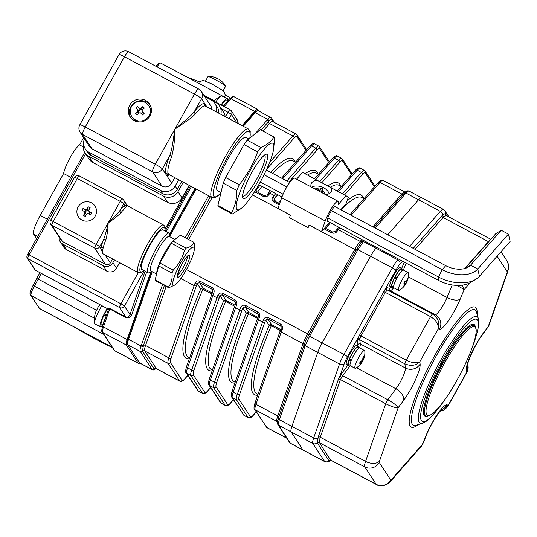 <?xml version="1.0" encoding="UTF-8"?>
<svg xmlns="http://www.w3.org/2000/svg" width="537" height="537" viewBox="0 0 537 537"><rect width="100%" height="100%" fill="white"/><g stroke="black" fill="none" stroke-linecap="round" stroke-linejoin="round"><path stroke-width="0.81" d="M144.205 270.702L124.43 306.083L129.974 314.534A1.436 0.886 -160.7 0 1 131.834 314.501C130.444 317.535 128.377 318.522 125.638 317.454L109.77 308.997L108.393 309.768L108.36 308.339A1.436 1.403 146.7 0 0 107.843 307.855L109.85 308.446L125.718 316.904C127.645 317.682 129.061 316.89 129.974 314.534L145.118 271.185M236.669 119.013L238.535 123.738M237.065 122.96L237.408 120.134M150.837 271.729L127.148 339.525A14.365 2.745 118.1 0 0 126.316 345.016L138.237 363.193A14.365 2.745 118.1 0 0 138.452 363.395A14.365 2.745 118.1 0 0 139.748 363.025M258.894 111.031L257.914 109.541A14.365 2.745 118.1 0 0 257.7 109.34A14.365 2.745 118.1 0 0 254.666 111.36L242.113 125.645M195.038 188.467L169.705 233.79M36.529 238.616L33.643 234.219A17.956 3.43 -61.9 0 1 40.221 215.371L47.384 219.19M83.282 146.91L79.59 144.943L83.665 137.647M70.77 177.344L63.614 173.525A17.956 3.43 -61.9 0 1 70.32 157.281A17.956 3.43 -61.9 0 1 79.59 144.943M63.614 173.525L40.221 215.371M254.578 113.421L253.887 113.052A14.365 2.745 -61.9 0 1 256.921 111.038L256.948 111.052M127.524 343.727L127.276 343.593A14.365 2.745 -61.9 0 1 128.108 338.102L128.846 338.498M127.276 343.593L127.524 343.975M151.441 271.326L128.108 338.102M195.34 188.628L169.826 234.286M253.887 113.052L242.596 125.9M364.126 240.737L363.905 240.985A62.104 38.396 19.3 0 0 363.442 241.536L358.011 249.591A62.104 60.634 -33.3 0 0 357.461 250.557L310.164 335.175A62.104 60.634 -33.3 0 0 309.634 336.149L305.204 345.734A62.104 47.35 -138.7 0 0 304.909 346.553L279.649 418.86A62.104 47.35 -138.7 0 0 279.368 419.692C278.428 422.606 278.153 424.431 278.528 425.183A62.104 6.33 -150.8 0 0 278.656 425.378L290.222 443.012A62.104 6.33 -150.8 0 0 290.363 443.22L289.772 442.703A1.799 1.745 -35.4 0 0 290.363 443.22L302.902 449.905A14.365 2.745 118.1 0 0 303.116 450.107A14.365 2.745 -61.9 0 1 302.902 449.905L324.677 461.511L312.843 443.475A3.591 3.504 -33.3 0 0 317.159 442.743L318.226 437.084L338.37 379.417L339.847 376.289L341.646 377.39L340.438 379.572L320.287 437.239L319.334 442.414L330.624 460.216M277.985 424.74A1.799 1.752 -33.3 0 0 278.025 424.807L277.857 424.532C277.146 423.196 277.334 421.102 278.428 418.263A1.799 1.101 18 0 0 278.428 418.263L303.976 345.096L306.419 339.283L356.112 250L361.562 241.757A1.799 1.376 -140.2 0 1 361.596 241.717L357.911 246.953M409.261 191.266C408.811 190.648 407.724 191.253 406.012 193.085A62.104 38.396 19.3 0 0 405.529 193.622A1.799 1.369 -138.7 0 0 403.71 193.77A1.799 1.369 -138.7 0 0 403.67 193.817L374.094 227.48L404.227 193.199A1.799 1.363 -137.2 0 0 404.16 193.28M277.481 422.25L276.951 421.438A14.365 2.745 -61.9 0 1 277.783 415.94A1.799 1.108 -160.7 0 1 278.716 417.403L278.435 418.242L278.716 417.403A1.799 1.108 19.3 0 0 279.649 418.86M273.427 121.946L271.836 119.556C271.306 119.073 270.333 119.617 268.916 121.194L268.433 121.738A1.799 1.369 -138.7 0 0 267.278 119.932A62.104 38.396 19.3 0 0 267.741 119.389C269.359 117.496 270.44 116.891 270.99 117.569M156.052 368.664L153.595 369.966L152.099 369.523A62.104 6.33 -150.8 0 0 151.971 369.328L140.405 351.695A62.104 6.33 -150.8 0 0 140.264 351.487C139.781 350.681 140.056 348.849 141.097 345.996A62.104 47.35 -138.7 0 0 141.399 345.17A1.799 1.108 19.3 0 0 143.48 345.318L142.433 351.097L154.273 369.147L155.985 368.657M281.227 326.832L280.321 325.657L267.876 319.025L265.647 320.052A12.573 2.403 118.1 0 0 264.889 322.019A1.799 1.108 -160.7 0 1 262.566 322.066A14.365 2.745 -61.9 0 1 263.432 319.81C264.365 317.649 265.99 316.897 268.312 317.568L280.757 324.2C282.583 325.737 283.033 327.59 282.093 329.758A14.365 2.745 118.1 0 0 281.234 332.014A1.799 1.108 -160.7 0 1 280.307 330.55L255.048 402.851C253.9 406.831 253.719 408.959 254.511 409.234L266.923 427.647A14.365 2.745 118.1 0 1 266.708 427.445A1.799 1.752 146.7 0 1 266.077 426.868M263.432 319.81A1.799 0.819 22.4 0 0 265.647 320.052L269.158 325.409A113.132 21.601 -61.9 0 0 257.726 395.185M281.2 328.342A1.799 0.819 22.4 0 0 281.093 328.49L281.093 328.49A1.799 0.819 22.4 0 0 282.093 329.758M258.143 314.091L245.073 306.869L242.838 307.896A12.573 2.403 118.1 0 0 242.086 309.869A1.799 1.108 -160.7 0 1 239.764 309.909A14.365 2.745 -61.9 0 1 240.623 307.654C241.563 305.493 243.187 304.748 245.503 305.412L257.948 312.044C259.78 313.581 260.223 315.434 259.29 317.609A14.365 2.745 118.1 0 0 258.431 319.857A1.799 1.108 -160.7 0 1 257.505 318.394L232.239 390.701C231.091 394.675 230.917 396.803 231.702 397.078L244.12 415.49A14.365 2.745 118.1 0 1 243.905 415.289A1.799 1.752 146.7 0 1 243.274 414.718M258.418 314.682L258.149 314.105M240.623 307.654A1.799 0.819 22.4 0 0 242.838 307.896L246.355 313.252A113.132 21.601 -61.9 0 0 234.924 383.029M258.398 316.186A1.799 0.819 22.4 0 0 258.29 316.333L258.29 316.333A1.799 0.819 22.4 0 0 259.29 317.609M235.589 304.029A1.799 0.819 22.4 0 0 235.488 304.177L235.488 304.177A1.799 0.819 22.4 0 0 236.488 305.452A14.365 2.745 118.1 0 0 235.622 307.708L210.363 380.008A14.365 2.745 118.1 0 0 209.531 385.499L221.096 403.133A14.365 2.745 118.1 0 0 221.311 403.334L220.472 402.562A1.799 1.752 -33.3 0 0 221.096 403.133L225.238 405.341L213.666 387.707A14.365 2.745 -61.9 0 1 214.505 382.216L239.764 309.909L235.622 307.708A1.799 1.108 19.3 0 1 234.696 306.238L225.721 301.445A1.799 0.342 118.1 0 0 225.976 300.364L235.072 305.217M234.837 306.003A1.799 1.108 19.3 0 0 234.696 306.238L235.488 304.177L235.354 301.942L234.709 301.344A1.799 0.342 -61.9 0 1 235.146 299.888C236.971 301.425 237.421 303.277 236.488 305.452M235.615 302.526L235.347 301.948M210.665 387.613L207.497 391.225C206.376 392.701 203.436 394.567 202.644 393.386A14.365 2.745 -61.9 0 1 202.429 393.185L190.863 375.551A14.365 2.745 -61.9 0 1 191.696 370.06L216.955 297.753A14.365 2.745 -61.9 0 1 217.821 295.498A1.799 0.819 22.4 0 0 220.036 295.739A12.573 2.403 118.1 0 0 219.277 297.713L194.018 370.013A12.573 2.403 118.1 0 0 193.286 374.819L204.859 392.453A12.573 2.403 118.1 0 0 207.698 390.869L210.618 387.546M235.669 302.808L234.709 301.344L222.264 294.712L220.036 295.739L223.546 301.096A1.799 1.752 146.7 0 1 225.976 300.364L222.264 294.712A1.799 0.342 118.1 0 1 222.701 293.256L235.146 299.888M217.821 295.498C218.754 293.336 220.385 292.591 222.701 293.256M212.786 291.873A1.799 0.819 22.4 0 0 212.679 292.021L212.679 292.021A1.799 0.819 22.4 0 0 213.679 293.296A14.365 2.745 118.1 0 0 212.82 295.551L187.561 367.852A14.365 2.745 118.1 0 0 186.722 373.343L198.294 390.976A14.365 2.745 118.1 0 0 198.509 391.184L197.663 390.406A1.799 1.752 -33.3 0 0 198.294 390.976L202.429 393.185A1.799 1.752 -33.3 0 0 204.859 392.453M212.531 289.785L211.907 289.188A1.799 0.342 -61.9 0 1 212.337 287.731C214.169 289.268 214.619 291.121 213.679 293.296M212.806 290.369L212.545 289.792L212.679 292.021L211.893 294.081A1.799 1.108 19.3 0 0 212.82 295.551L216.955 297.753A1.799 1.108 19.3 0 0 219.277 297.713M187.856 375.457L184.688 379.068C183.567 380.545 180.627 382.411 179.841 381.23A14.365 2.745 -61.9 0 1 179.627 381.028L168.054 363.395A14.365 2.745 -61.9 0 1 168.893 357.904L194.152 285.597A14.365 2.745 -61.9 0 1 195.012 283.348A1.799 0.819 22.4 0 0 197.227 283.583A12.573 2.403 118.1 0 0 196.475 285.556L171.216 357.857A12.573 2.403 118.1 0 0 170.484 362.663L182.056 380.297A12.573 2.403 118.1 0 0 184.896 378.713L187.816 375.39M195.012 283.348C195.951 281.18 197.576 280.435 199.892 281.099A1.799 0.342 118.1 0 0 199.462 282.556L197.227 283.583L200.744 288.94A1.799 1.752 146.7 0 1 203.174 288.215L212.269 293.061M338.881 227.279L336.571 229.903A1.799 1.369 41.3 0 1 338.384 229.755A14.365 2.745 118.1 0 0 337.095 231.353C335.867 233.065 334.088 233.588 331.772 232.917L324.019 228.789M337.095 231.353A1.799 1.121 -143 0 0 335.357 231.407L332.584 232.065A1.799 0.342 118.1 0 0 331.772 232.917M279.193 204.899L273.716 201.972C271.883 200.442 271.588 198.811 272.816 197.092A14.365 2.745 -61.9 0 1 274.112 195.495A1.799 1.369 41.3 0 1 275.199 197.656A12.573 2.403 118.1 0 0 274.071 199.052L273.951 200.583M273.957 200.59L274.501 201.113M275.904 201.852L274.071 199.052A1.799 1.121 -143 0 0 272.816 197.092M270.46 190.81L268.158 193.434A1.799 1.369 41.3 0 1 269.97 193.286A14.365 2.745 118.1 0 0 268.681 194.884C267.446 196.602 265.674 197.119 263.352 196.455L254.538 191.756M268.681 194.884A1.799 1.121 -143 0 0 266.943 194.938L264.17 195.596A1.799 0.342 118.1 0 0 263.352 196.455M356.675 249.007L370.543 256.277L322.166 342.828A14.365 2.745 -61.9 0 0 317.736 352.413L339.518 364.019A14.365 2.745 -61.9 0 1 343.948 354.44L392.325 267.882L370.543 256.277A14.365 2.745 -61.9 0 1 375.974 248.215L376.672 247.423L375.974 248.215A14.365 2.745 118.1 0 0 370.543 256.277L322.166 342.828A14.365 2.745 118.1 0 0 317.736 352.413L291.9 426.371A14.365 2.745 118.1 0 0 291.067 431.862L302.902 449.905L291.067 431.862A14.365 2.745 -61.9 0 1 291.9 426.371L313.682 437.977L339.518 364.019A3.591 2.222 19.3 0 0 344.163 363.932L339.847 376.289A5.39 1.027 -61.9 0 1 341.445 373.759L347.788 365.234M421.793 197.952A14.365 2.745 118.1 0 0 421.579 197.744A14.365 2.745 118.1 0 0 418.545 199.764L387.781 234.776L418.545 199.764A14.365 2.745 -61.9 0 1 421.579 197.744L409.066 191.078C407.496 190.413 405.885 191.118 404.227 193.192A1.799 1.363 -137.2 0 1 406.012 193.085L440.327 211.37A3.591 2.739 41.3 0 1 442.642 214.975L445.28 213.498L446.898 215.887M142.433 351.097A1.799 1.745 -35.4 0 1 140.264 351.487L127.725 344.801A14.365 2.745 -61.9 0 1 128.565 339.31L141.097 345.996A1.799 1.114 20.5 0 0 143.184 346.157M152.293 369.718L139.774 363.046A14.365 2.745 -61.9 0 1 139.56 362.844L152.099 369.523A1.799 1.759 -30.9 0 0 154.273 369.147M268.916 121.194A1.799 1.376 -140.2 0 0 267.741 119.389L255.209 112.703A14.365 2.745 -61.9 0 1 258.243 110.689L271.588 118.093A1.799 1.745 -35.4 0 1 271.836 119.556M196.126 189.044L169.873 236.012M255.209 112.703L243.288 126.269M127.725 344.801L139.56 362.844M152.186 271.695L128.565 339.31M357.749 346.123A12.573 2.403 118.1 0 0 357.85 344.626L357.293 340.418A5.39 1.027 -61.9 0 1 357.729 338.411L385.613 288.523A1.799 1.329 -139.6 0 0 386.734 290.651L385.264 292.511L360.938 336.034L360.038 338.417A3.591 0.685 118.1 0 0 359.743 339.753L360.3 343.969A14.365 2.745 -61.9 0 1 359.595 347.963M308.272 335.618L343.948 354.44A3.591 0.369 29.2 0 1 347.486 356.743L357.729 338.411A1.799 1.061 -160.1 0 1 360.038 338.417M490.845 239.307L446.153 215.491L443.099 217.498L415.114 249.349M413.262 248.356L442.642 214.975A1.799 1.463 46.8 0 0 443.723 216.854M330.651 460.276L328.758 460.524L317.159 442.743A1.799 1.732 169.8 0 1 319.334 442.414M488.274 326.952L488.798 325.966M468.17 367.086C468.063 369.98 467.781 371.47 467.311 371.57L466.666 372.316L468.143 366.885M462.276 285.154L464.183 289.584L457.034 285.402M447.791 406.496L444.3 410.046L440.092 411.214L448.294 405.187L447.798 406.489L467.311 371.57M393.742 287.684A14.365 2.745 -61.9 0 1 390.104 290.638L387.519 290.067L432.627 314.111C438.011 317.669 439.863 322.603 438.185 328.892C438.595 324.14 436.051 320.059 430.546 316.642A3.591 0.685 -61.9 0 1 432.627 314.111L435.218 314.682A10.774 10.559 102.5 0 1 439.581 329.208L438.185 328.892L419.813 361.77C415.779 365.704 410.792 366.382 404.858 363.797A3.591 0.685 -61.9 0 1 406.22 360.173C412.074 362.958 416.605 363.495 419.813 361.77L420.109 364.052A25.138 4.799 -61.9 0 1 403.576 400.441L398.159 407.717C395.655 407.979 391.507 406.643 385.714 403.71A3.591 0.685 -61.9 0 1 387.828 399.743C393.487 402.904 396.937 405.563 398.159 407.717L379.505 461.115A10.774 6.659 -160.7 0 1 365.569 461.377L385.714 403.71L340.438 379.572A1.799 1.108 -160.7 0 0 338.37 379.417M379.505 461.115A3.591 0.685 118.1 0 0 379.297 462.491L390.741 479.937A3.591 0.685 118.1 0 0 391.554 479.481L422.29 444.502L421.773 445.817L426.25 435.01A10.774 4.712 22.6 0 0 426.861 434.178L422.478 444.69M421.74 445.858L390.318 481.615A10.774 8.216 41.3 0 0 391.554 479.481M427.519 416.209A52.076 9.941 -61.9 0 1 424.968 416.316A52.076 9.941 -61.9 0 1 440.689 365.684A52.076 9.941 -61.9 0 1 473.956 324.402A52.076 9.941 -61.9 0 1 475.292 326.577M304.284 344.237A1.799 1.114 20.5 0 0 305.204 345.734L317.736 352.413L291.9 426.371L279.368 419.692A1.799 1.101 18 0 1 278.428 418.263L278.602 417.726M321.515 231.642L309.07 225.003L308.144 227.675L289.477 217.72L290.403 215.055L277.958 208.423L281.683 197.764A14.365 2.745 118.1 0 1 288.544 184.164A14.365 2.745 118.1 0 1 294.578 178.103L338.135 201.321A14.365 2.745 118.1 0 0 332.101 207.376A14.365 2.745 118.1 0 0 325.241 220.982L321.515 231.642L329.664 222.365M340.773 209.725L346.063 203.704L348.392 197.045L302.559 172.404L296.605 179.183M346.117 195.622L338.25 204.57A14.365 2.745 118.1 0 0 338.135 201.321M335.571 206.953A8.438 1.611 118.1 0 0 335.35 206.55A8.438 1.611 118.1 0 0 333.564 207.732A8.438 1.611 118.1 0 0 328.711 215.773A8.438 1.611 118.1 0 0 327.409 221.445A8.438 1.611 118.1 0 0 327.865 221.405M317.38 180.304A10.774 6.659 19.3 0 0 311.937 182.526A10.774 6.659 19.3 0 0 311.098 183.949A10.774 6.659 19.3 0 0 311.111 186.916M325.65 194.662A10.774 6.659 19.3 0 0 331.443 191.058A10.774 6.659 19.3 0 0 331.295 187.722M465.297 268.379L495.779 233.689L501.236 230.272L508.418 234.105L510.15 241.348L479.467 276.266A31.643 19.56 -160.7 0 1 475.742 279.341A31.643 19.56 -160.7 0 1 438.548 277.038L442.179 269.688L445.723 265.661A19.198 11.868 -160.7 0 0 468.291 267.057A19.198 11.868 -160.7 0 0 470.553 265.191L477.735 269.024A27.494 16.996 -160.7 0 1 442.179 269.688L331.443 210.665M508.418 234.105L477.735 269.024L479.467 276.266M501.236 230.272L470.553 265.191L465.639 268.272M475.742 279.341L470.774 282.355A27.494 16.996 -160.7 0 1 438.454 280.354L438.548 277.038L327.805 218.009M260.27 182.016L283.106 194.186M258.827 184.607L281.979 196.951M327.181 221.043L438.454 280.354M266.318 170.041L289.685 182.493M334.887 206.584L445.723 265.661M264.063 174.753L286.845 186.903M259.546 183.332A37.711 7.203 118.1 0 0 273.454 150.185A37.711 7.203 118.1 0 0 258.948 156.186A37.711 7.203 118.1 0 0 237.985 197.804A37.711 7.203 118.1 0 0 243.469 206.443A37.711 7.203 118.1 0 0 259.546 183.332M169.457 174.827A40.584 7.746 -61.9 0 1 166.53 175.304L165.624 173.921A40.584 7.746 -61.9 0 1 169.578 155.918C170.8 152.951 171.874 148.621 172.786 142.936L174.861 129.189C174.861 139.063 173.854 148.004 171.847 156.019A38.792 7.404 118.1 0 0 168.068 173.229L168.933 174.552A38.792 7.404 118.1 0 0 169.001 174.585L168.954 174.559M198.703 89.061A7.182 1.369 118.1 0 0 194.468 94.103A7.182 0.732 29.2 0 1 201.543 98.721L194.293 111.696A1.799 1.242 -141.2 0 0 195.468 113.757C190.736 119.086 182.996 123.369 174.861 129.189L185.406 120.362C189.642 116.818 192.608 113.931 194.293 111.696A40.584 7.746 -61.9 0 1 204.845 103.748L201.543 98.721A7.182 7.015 146.7 0 0 201.328 91.465A7.182 7.182 0 0 0 198.703 89.061L128.699 51.753A7.182 7.182 0 0 0 119.053 54.586L79.832 124.759A7.182 0.732 29.2 0 1 85.249 126.967L155.253 164.275A7.182 1.369 118.1 0 0 152.615 171.813A7.182 7.015 -33.3 0 0 162.328 168.893L169.578 155.918A1.799 0.96 -159 0 1 171.847 156.019M128.699 51.753A7.182 1.369 118.1 0 0 124.47 56.794L194.468 94.103L155.253 164.275A7.182 0.732 29.2 0 1 162.328 168.893L165.624 173.921A1.799 1.725 164.5 0 1 168.068 173.229M119.053 54.586A7.182 0.732 29.2 0 1 124.47 56.794L85.249 126.967A7.182 1.369 118.1 0 0 82.617 134.505L91.995 148.803L161.999 186.117A7.182 7.015 146.7 0 0 171.706 183.191L166.53 175.304A1.799 1.765 121 0 1 168.933 174.552M205.577 106.44L205.476 106.118A1.799 1.765 -59 0 0 205.483 106.125L205.476 106.118A1.799 1.765 -59 0 1 204.845 103.748L205.752 105.131A1.799 1.725 -15.5 0 0 205.523 106.145A38.792 7.404 118.1 0 0 205.49 106.125A38.792 7.404 118.1 0 0 195.468 113.757M83.644 144.386A10.774 10.518 -33.3 0 0 88.746 156.267L163.416 196.065A10.774 10.518 -33.3 0 0 177.975 191.682L183.278 182.197M88.746 156.267L92.841 162.51A10.774 10.518 146.7 0 1 89.061 159.059L84.967 152.823M220.828 114.3A10.774 10.518 -33.3 0 0 215.706 102.5L212.243 100.654M219.485 105.943L223.58 112.186A10.774 10.518 146.7 0 1 225.198 116.63M177.975 191.682L182.07 197.925A10.774 10.518 146.7 0 1 167.51 202.308L163.416 196.065M84.477 138.882A10.774 10.518 -33.3 0 0 89.041 152.286L160.597 190.427A10.774 10.518 -33.3 0 0 175.163 186.044L178.68 179.747M89.041 152.286L91.176 155.535A10.774 10.518 146.7 0 1 87.39 152.092L85.262 148.843M175.163 186.044L177.291 189.292A10.774 10.518 146.7 0 1 162.731 193.676L160.597 190.427M216.25 111.864A10.774 10.518 -33.3 0 0 211.148 99.983L204.644 96.512M214.928 103.426L217.062 106.675A10.774 10.518 146.7 0 1 218.713 113.173M150.118 104.97A11.673 11.398 -33.3 0 0 130.666 117.724M273.951 136.935L260.317 129.672L247.228 140.184A43.819 8.364 118.1 0 0 244.02 144.607L225.627 177.519A43.819 8.364 118.1 0 0 223.211 183.151L217.915 205.55A43.819 8.364 118.1 0 0 218.707 206.758L232.333 214.021A43.819 8.364 -61.9 0 1 231.541 212.813C235.105 206.309 236.871 198.838 236.844 190.42A43.819 8.364 -61.9 0 1 239.254 184.788C247.181 174.773 253.31 163.798 257.653 151.877A43.819 8.364 -61.9 0 1 260.854 147.453C267.017 144.903 271.38 141.399 273.951 136.935A43.819 8.364 -61.9 0 1 274.743 138.143L273.454 150.185M201.328 91.465L210.712 105.762A7.182 7.015 146.7 0 1 211.84 109.508M91.995 148.803A7.182 7.015 146.7 0 1 89.478 146.507L80.094 132.209A7.182 7.015 -33.3 0 0 82.617 134.505L152.615 171.813L161.999 186.117M145.527 100.399A11.673 11.398 -33.3 0 0 130.102 116.938A11.673 11.398 -33.3 0 0 146.111 120.06A11.673 11.398 -33.3 0 0 145.527 100.399M177.291 189.292L181.721 181.372M91.176 155.535L162.731 193.676M182.07 197.925L189.118 185.312M92.841 162.51L167.51 202.308M171.706 183.191L174.793 177.673M248.759 138.955L245.926 137.445A30.173 5.759 118.1 0 0 226.654 161.362A30.173 5.759 118.1 0 0 217.545 190.695L220.996 192.528M247.228 140.184L260.854 147.453M244.02 144.607L257.653 151.877M225.627 177.519L239.254 184.788M223.211 183.151L236.844 190.42M217.915 205.55L231.541 212.813M243.469 206.443L242.093 207.832L232.333 214.021M194.307 245.778L194.172 242.972A26.038 4.974 118.1 0 0 193.823 242.274L180.513 235.179L172.8 240.992A26.038 4.974 118.1 0 0 171.196 243.16L159.925 263.056A26.038 4.974 118.1 0 0 158.677 265.922L155.119 280.005A26.038 4.974 118.1 0 0 155.468 280.703L168.779 287.798L175.223 284.791A21.547 4.115 118.1 0 0 186.104 270.131A21.547 4.115 118.1 0 0 194.313 248.98A21.547 4.115 118.1 0 0 188.239 251.303A21.547 4.115 118.1 0 0 176.874 270.467A21.547 4.115 118.1 0 0 175.223 284.791M155.119 280.005L168.43 287.1A26.038 4.974 118.1 0 0 168.779 287.798M158.677 265.922L171.988 273.018C172.578 278.629 171.397 283.321 168.43 287.1M159.925 263.056L173.236 270.151A26.038 4.974 118.1 0 0 171.988 273.018M171.196 243.16L184.506 250.255C182.533 257.82 178.774 264.452 173.236 270.151M172.8 240.992L186.111 248.087A26.038 4.974 118.1 0 0 184.506 250.255M193.823 242.274C193.045 245.147 190.467 247.08 186.111 248.087M103.064 253.86L100.721 248.309A28.736 5.484 -61.9 0 1 103.574 239.737C105.319 235.099 106.85 229.487 108.172 222.889C108.018 229.084 107.232 234.763 105.816 239.925A26.937 5.142 118.1 0 0 103.138 247.953L102.017 253.303M79.429 176.015A3.591 0.685 118.1 0 0 79.375 175.961A3.591 3.591 0 0 0 74.556 177.378L50.498 220.418A3.591 0.369 29.2 0 1 53.21 221.519L96.143 244.409A3.591 0.685 118.1 0 0 94.827 248.175A3.591 3.504 -33.3 0 0 99.681 246.711L103.574 239.737A1.799 0.873 -158.2 0 1 105.816 239.925M127.383 205.772L123.624 200.046A3.591 3.591 0 0 0 122.308 198.844L79.375 175.961A3.591 0.685 118.1 0 0 77.261 178.479L120.194 201.368A3.591 0.369 29.2 0 1 123.732 203.671A3.591 3.504 146.7 0 0 122.362 198.898A3.591 0.685 118.1 0 0 122.308 198.844A3.591 0.685 118.1 0 0 120.194 201.368L108.172 222.889C113.126 218.25 117.019 214.169 119.838 210.652A1.799 1.168 -142.3 0 0 121.053 212.652C117.757 215.961 113.461 219.378 108.172 222.889L96.143 244.409A3.591 0.369 29.2 0 1 99.681 246.711L100.721 248.309A1.799 1.416 -166.5 0 1 103.138 247.953M102.01 253.296L138.21 272.595A26.937 5.142 -61.9 0 1 147.682 243.946A26.937 5.142 -61.9 0 1 163.55 225.05L127.35 205.758L125.692 207.604A1.799 1.604 -129.2 0 1 124.779 205.268L123.732 203.671L119.838 210.652A28.736 5.484 -61.9 0 1 124.779 205.268L127.088 205.577M59.157 237.139A7.182 7.015 -33.3 0 0 62.748 244.073L103.198 265.634A7.182 7.015 -33.3 0 0 112.904 262.714L114.455 259.935M62.748 244.073L66.373 249.598A7.182 7.015 146.7 0 1 63.856 247.302L60.231 241.778M112.904 262.714L116.529 268.238A7.182 7.015 146.7 0 1 106.823 271.158L103.198 265.634M62.554 241.543A3.591 3.504 146.7 0 1 61.292 240.388L50.632 224.144A3.591 3.504 -33.3 0 0 51.888 225.292L62.554 241.543L105.487 264.426L94.827 248.175L51.888 225.292A3.591 0.685 118.1 0 1 53.21 221.519L77.261 178.479A3.591 0.369 29.2 0 0 74.556 177.378M91.498 202.865A9.874 9.646 -33.3 0 0 78.442 216.861A9.874 9.646 -33.3 0 0 91.988 219.505A9.874 9.646 -33.3 0 0 91.498 202.865M116.529 268.238L119.63 262.687M66.373 249.598L106.823 271.158M105.071 254.927L110.34 262.962L112.589 258.935M110.34 262.962A3.591 3.504 146.7 0 1 105.487 264.426M169.873 236.763L169.873 234.991A22.447 4.283 118.1 0 0 169.215 233.159L162.993 229.843A22.447 4.283 118.1 0 0 148.655 247.631A22.447 4.283 118.1 0 0 141.875 269.46L148.098 272.776A22.447 4.283 118.1 0 0 149.991 272.299L151.461 271.313M169.215 233.159A22.447 4.283 118.1 0 0 154.878 250.954A22.447 4.283 118.1 0 0 148.098 272.776M174.874 239.428L169.303 236.461A19.574 3.739 118.1 0 0 156.797 251.974A19.574 3.739 118.1 0 0 150.884 271.004L156.616 274.058M171.236 243.113A19.574 3.739 118.1 0 0 156.77 272.85L156.777 273.447M99.963 304.694A23.346 23.346 0 0 0 97.694 307.862A23.292 2.363 26.9 0 0 97.707 308.211A22.843 21.493 133.4 0 0 96.284 311.01A23.292 2.363 -153.1 0 1 96.257 310.695A23.292 2.363 -153.1 0 1 96.412 310.547L96.472 310.581M105.614 314.192A7.182 1.369 118.1 0 0 104.923 315.628M107.239 308.567A14.365 2.745 118.1 0 0 100.406 326.865A14.365 2.745 118.1 0 0 102.614 325.724M101.876 305.714A14.365 2.745 118.1 0 0 94.653 323.281A14.365 2.745 118.1 0 0 95.042 324.006L100.406 326.865M106.319 315.561L103.802 315.675A12.21 2.329 118.1 0 0 101.419 324.959L102.634 325.61M107.635 308.782A12.21 2.329 118.1 0 0 104.52 314.205L106.823 314.138M104.52 314.205L106.829 314.105M105.809 317.025A14.365 2.745 118.1 0 0 102.493 326.55M227.507 101.225A14.365 2.745 118.1 0 0 227.218 98.781A14.365 2.745 118.1 0 0 221.103 104.957M227.218 98.781L221.855 95.922A14.365 2.745 118.1 0 0 221.043 96.002A14.365 2.745 118.1 0 0 215.746 102.104M227.419 101.325L226.205 100.681A12.21 2.329 118.1 0 0 221.513 105.178M227.379 101.365A14.365 2.745 118.1 0 0 225.916 103.037M360.562 363.985L360.663 364.126A17.432 9.149 -123.4 0 1 360.629 364.167A17.432 9.149 -123.4 0 1 359.837 364.918A17.922 15.184 -133.9 0 0 361.233 362.918L361.166 362.448A17.922 8.887 -158.3 0 1 359.595 363.22A17.432 11.123 -96.6 0 0 360.287 361.475A17.922 8.887 21.7 0 0 361.857 360.71L362.616 359.441A17.922 15.184 -133.9 0 0 363.025 356.91A17.432 5.826 -9.5 0 0 363.851 356.118A17.922 15.184 46.1 0 1 363.442 358.649L363.509 359.119A17.922 8.887 21.7 0 0 364.032 358.031A17.922 8.887 21.7 0 0 364.093 357.823M361.233 362.918L360.139 361.898M362.629 359.381L363.401 359.562A17.922 8.887 -158.3 0 1 363.113 360.34A17.922 8.887 -158.3 0 1 362.817 360.857L362.059 362.126A17.922 15.184 46.1 0 1 360.757 364.019A17.922 15.184 46.1 0 1 360.663 364.126M362.851 358.333L363.509 359.119M363.878 358.441A17.432 14.452 -10.4 0 1 363.401 359.562M360.629 364.167A17.956 17.956 0 0 1 355.769 368.194A10.055 1.92 -61.9 0 1 355.078 368.308L350.285 365.751A10.055 1.92 -61.9 0 1 353.319 355.977A10.055 1.92 -61.9 0 1 359.743 348.003L364.542 350.56A10.055 1.92 -61.9 0 1 364.831 351.198A17.956 17.956 0 0 1 364.032 358.031M355.078 368.308A10.055 1.92 -61.9 0 1 358.119 358.535A10.055 1.92 -61.9 0 1 364.542 350.56M359.125 348.083L357.709 347.325A9.7 1.853 -61.9 0 0 353.997 350.869A9.7 1.853 -61.9 0 0 349.433 359.454A38.563 12.881 -9.5 0 0 351.648 359.421M351.211 360.448A38.563 12.881 170.5 0 1 349.063 360.428L350.084 359.448M350.003 365.194L348.587 364.442A9.7 1.853 -61.9 0 1 349.063 360.428M349.379 364.865A10.774 2.054 -61.9 0 1 348.077 365.388L346.519 364.563A10.774 2.054 -61.9 0 1 349.775 354.084A10.774 2.054 -61.9 0 1 356.655 345.546L358.213 346.372A10.774 2.054 -61.9 0 1 358.501 347.748M348.077 365.388A10.774 2.054 -61.9 0 1 351.332 354.917A10.774 2.054 -61.9 0 1 358.213 346.372M403.166 286.664L403.361 286.98A17.432 2.638 -122.9 0 1 402.931 286.912A17.922 17.56 -81 0 0 404.717 284.684L404.992 283.697A17.922 1.155 -152.7 0 1 403.938 283.348A17.432 13.123 -66.9 0 0 404.925 281.435A17.922 1.155 27.3 0 0 405.979 281.791L406.69 280.864A17.922 17.56 -81 0 0 407.482 278.112A17.432 0.691 -2.1 0 1 407.912 278.179A17.922 17.56 99 0 1 407.12 280.932L406.838 281.925A17.922 1.155 27.3 0 0 406.918 281.865A17.956 17.956 0 0 0 408.409 273.226A10.055 1.92 -61.9 0 0 408.12 272.588L403.321 270.03A10.055 1.92 -61.9 0 0 396.897 278.005A10.055 1.92 -61.9 0 0 393.856 287.778A10.055 1.92 -61.9 0 0 393.983 287.819M404.227 282.831L405.918 283.657A17.922 1.155 -152.7 0 1 405.925 283.784A17.922 1.155 -152.7 0 1 405.851 283.831L405.14 284.758A17.922 17.56 99 0 1 403.361 286.98M406.824 281.918A17.432 16.452 -52 0 1 405.918 283.657M407.462 278.2L407.912 278.179M405.925 283.784A17.956 17.956 0 0 1 399.347 290.222A10.055 1.92 -61.9 0 1 398.776 290.376A10.055 1.92 -61.9 0 1 398.655 290.336A10.055 1.92 -61.9 0 1 401.696 280.562A10.055 1.92 -61.9 0 1 408.12 272.588M397.165 277.501A38.563 1.53 -2.1 0 0 394.796 277.602L397.085 277.649M396.581 278.602A38.563 1.53 177.9 0 0 394.239 278.71A9.7 1.853 -61.9 0 0 392.164 286.469L393.581 287.221M394.796 277.602A9.7 1.853 -61.9 0 1 401.287 269.352L402.703 270.111M392.95 286.892A10.774 2.054 -61.9 0 1 391.782 287.463A10.774 2.054 -61.9 0 1 391.654 287.423L390.097 286.59A10.774 2.054 -61.9 0 1 393.353 276.112A10.774 2.054 -61.9 0 1 400.233 267.574L401.79 268.399A10.774 2.054 -61.9 0 1 402.072 269.775M391.654 287.423A10.774 2.054 -61.9 0 1 394.91 276.944A10.774 2.054 -61.9 0 1 401.79 268.399M395.111 278.669A5.746 1.094 -61.9 0 1 395.588 277.716M319.582 191.427L321.24 188.071A17.432 16.902 78.3 0 1 323.106 189.064A17.922 3.423 118.1 0 0 322.059 190.004L321.985 190.132M322.059 190.004L322.529 191.024A17.922 13.667 41.3 0 1 324.818 192.749A17.432 2.504 141.2 0 1 323.932 193.75M316.555 189.588L316.212 188.165A17.922 13.667 41.3 0 1 318.797 189.037L320.186 189.011A17.922 3.423 -61.9 0 1 321.24 188.071M323.683 193.615A17.922 13.667 -138.7 0 0 321.609 192.071M323.569 193.528L324.818 192.749M315.333 189.165A17.432 8.27 -88.1 0 1 316.212 188.165M317.877 190.085A17.922 13.667 -138.7 0 0 315.548 189.279M311.708 187.232A10.055 6.216 -160.7 0 1 323.744 187.829A10.055 6.216 -160.7 0 1 329.04 193.696M141.412 109.38A4.229 2.202 54 0 1 141.258 109.608A1.081 1.054 146.7 0 1 140.137 109.588A4.229 2.846 134.8 0 1 139.895 109.353L137.425 106.487A17.922 0.685 46.8 0 1 139.251 108.367L140.761 108.393L141.412 109.38L142.876 106.574A17.432 9.089 54 0 1 144.332 108.098A17.922 3.819 136.3 0 0 142.218 109.917L142.164 111.414L142.808 112.401A4.229 1.282 137.5 0 1 142.728 112.314A4.229 1.282 137.5 0 1 142.708 112.28L141.285 113.622M142.728 112.314L142.164 111.414A17.922 0.685 46.8 0 1 144.124 113.502A17.432 5.296 137.5 0 1 142.553 114.978A17.922 0.685 -133.2 0 0 140.593 112.891L139.083 112.864A17.922 3.819 136.3 0 0 137.103 114.891A17.432 7.934 -140.1 0 1 135.646 113.367A17.922 3.819 -43.7 0 1 137.626 111.34L137.68 109.843A17.922 0.685 -133.2 0 0 135.854 107.964A17.432 11.727 -45.2 0 1 137.425 106.487M137.68 109.843L138.486 111.031A4.229 2.846 -45.2 0 1 138.526 111.105A1.081 1.054 146.7 0 1 138.486 112.213A4.229 1.926 39.9 0 1 138.271 112.327L135.646 113.367M139.096 112.851L138.486 112.213M141.258 109.608L141.949 110.327M138.526 111.105L140.137 109.588M142.808 112.401L144.124 113.502M140.761 108.393A17.922 3.819 -43.7 0 1 142.876 106.574M148.675 105.641A10.055 9.82 146.7 0 1 145.655 119.368A10.055 9.82 146.7 0 1 131.86 116.67A10.055 9.82 146.7 0 1 147.594 104.279A10.055 9.82 146.7 0 1 148.675 105.641L149.333 106.641A10.055 9.82 146.7 0 1 150.4 115.086M139.835 122.013A10.055 9.82 146.7 0 1 132.518 117.677L131.86 116.67M89.645 212.518A1.081 1.054 146.7 0 1 89.471 212.316L89.155 211.598A17.922 1.826 29.2 0 1 91.652 212.994A17.432 5.625 121.2 0 1 90.605 214.867A17.922 1.826 -150.8 0 0 88.108 213.471L86.652 213.907A17.922 3.423 118.1 0 0 85.356 216.451A17.432 6.968 -156.8 0 1 83.49 215.451A17.922 3.423 -61.9 0 1 84.786 212.914L84.376 211.477A17.922 1.826 -150.8 0 0 82.007 210.282A17.432 11.391 -65.9 0 1 83.054 208.416A17.922 1.826 29.2 0 1 85.417 209.605L86.873 209.168A17.922 3.423 -61.9 0 1 88.31 206.832A17.432 10.049 35.9 0 1 90.176 207.826A17.922 3.423 118.1 0 0 88.739 210.162L89.8 212.578A4.229 1.363 121.2 0 1 89.645 212.518L88.88 213.894M86.873 209.168L87.524 210.155A4.229 2.437 35.9 0 1 87.424 210.437A1.081 1.054 146.7 0 1 86.35 210.759A4.229 2.766 114.1 0 1 86.068 210.591L83.054 208.416M84.376 211.477L85.45 212.887A1.081 1.054 146.7 0 1 85.578 213.739A4.229 1.692 23.2 0 1 85.43 213.894L83.49 215.451M86.484 214.223L85.578 213.739M87.424 210.437L88.719 211.122M85.296 212.652L86.35 210.759M89.8 212.578L91.652 212.994M87.524 210.155L88.31 206.832M223.05 90.887L225.493 86.504A10.055 1.027 -150.8 0 0 225.473 86.316A17.956 17.956 0 0 0 222.07 81.698A17.432 3.772 148.7 0 0 222.029 81.658A17.922 17.499 -33.3 0 0 221.19 80.892A17.956 17.956 0 0 0 219.029 79.301L218.807 79.174A17.922 3.423 118.1 0 0 218.197 79.161A17.432 15.627 -128.8 0 0 216.33 78.167A17.922 3.423 -61.9 0 1 216.941 78.18L216.82 78.402M221.19 80.892A17.922 17.499 -33.3 0 0 219.875 79.865M225.473 86.316A10.055 1.027 -150.8 0 0 217.217 80.704A10.055 1.027 -150.8 0 0 208.114 76.616A10.055 1.027 -150.8 0 0 207.94 76.697L205.49 81.074M225.419 116.751L227.936 112.246L221.298 108.709M85.631 153.723L29.112 254.853L120.892 303.774L138.298 272.635M165.235 228.769L189.433 185.48M191.434 186.547L166.262 231.581M165.262 231.051L190.434 186.01M146.675 272.017L131.834 314.501M84.705 152.407L27.756 254.303L29.112 254.853A3.591 0.685 118.1 0 0 27.796 258.626L119.576 307.547A3.591 0.685 -61.9 0 1 120.892 303.774A3.591 0.369 -150.8 0 1 124.43 306.083A3.591 3.504 146.7 0 1 119.576 307.547L125.718 316.904L125.638 317.454M109.85 308.446L103.507 326.926A1.436 0.886 -160.7 0 1 102.762 325.751A1.436 0.886 -160.7 0 1 102.876 325.563M108.534 308.909L107.843 307.855M127.148 339.525L103.507 326.926A14.365 2.745 118.1 0 0 102.668 332.416L114.589 350.587A14.365 2.745 118.1 0 0 114.804 350.789L114.086 350.131A1.436 1.403 146.7 0 0 114.589 350.587L138.237 363.193M126.316 345.016L102.668 332.416A1.436 1.403 146.7 0 1 102.164 331.953L114.086 350.131M229.406 99.157A1.436 1.094 41.3 0 1 229.574 98.875A1.436 1.094 41.3 0 1 231.024 98.754L224.151 106.581M223.231 106.091L229.574 98.875L232.494 96.606L234.058 96.741A14.365 2.745 118.1 0 0 231.024 98.754L254.666 111.36M236.938 122.886L231.474 114.556L229.138 118.731M237.435 120.181L231.366 110.924A3.591 3.504 -33.3 0 1 231.474 114.556A3.591 0.369 -150.8 0 0 227.936 112.246A3.591 0.685 -61.9 0 1 230.051 109.729A3.591 0.685 -61.9 0 1 230.105 109.776A3.591 3.504 -33.3 0 1 231.366 110.924A3.591 3.591 0 0 0 230.051 109.729L204.308 96.009M27.165 258.049L34.777 269.655A1.799 1.752 146.7 0 0 35.408 270.232L27.796 258.626A1.799 1.752 146.7 0 1 27.165 258.049C26.628 257.102 26.823 255.854 27.756 254.303L27.77 254.35M108.521 309.198L35.408 270.232A8.981 1.712 118.1 0 0 35.543 270.353L108.514 309.245M41.154 273.346A14.365 2.745 -61.9 0 1 38.241 279.139L36.899 278.636M96.62 310.258L38.241 279.139L34.321 286.161L32.979 285.657M94.452 318.206L34.321 286.161A8.981 1.712 118.1 0 0 31.032 295.578A1.799 1.752 146.7 0 1 30.401 295.008L39.678 308.634A14.365 2.745 118.1 0 1 39.463 308.433A1.799 1.752 146.7 0 1 38.832 307.855M103.722 334.323L31.032 295.578L39.463 308.433L112.152 347.177M155.764 66.179L158.744 63.091L160.758 63.098A8.981 1.712 118.1 0 0 157.012 66.843M214.344 100.781L203.731 95.123M76.469 328.248A41.302 4.209 -150.8 0 0 112.334 347.459M37.758 236.414L33.643 234.219M398.447 259.029L397.749 259.821A3.591 2.739 41.3 0 1 399.931 264.144A10.774 2.054 118.1 0 0 395.863 270.192A3.591 0.369 29.2 0 0 392.325 267.882A14.365 2.745 -61.9 0 1 397.749 259.821L363.442 241.536A1.799 1.376 -140.2 0 0 361.596 241.71L362.086 241.14M363.905 240.985A1.799 1.369 -138.7 0 0 362.092 241.133A1.799 1.369 -138.7 0 0 362.052 241.18M304.909 346.553A1.799 1.108 19.3 0 1 303.976 345.096A1.799 1.108 -160.7 0 0 303.043 343.64L281.234 332.014L255.974 404.321L277.783 415.94L303.043 343.64A14.365 2.745 -61.9 0 1 307.473 334.054L354.769 249.437L357.461 250.557M405.529 193.622L375.235 228.091M186.433 269.54L310.164 335.175M277.857 424.539A1.799 1.759 -30.9 0 0 278.528 425.183L312.843 443.475A14.365 2.745 -61.9 0 1 313.682 437.977A3.591 2.222 19.3 0 0 317.837 438.279A1.799 1.235 -164.7 0 1 319.965 438.293M289.765 442.689L289.591 442.428A1.799 1.752 -33.3 0 0 289.591 442.441L278.025 424.807A1.799 1.752 -33.3 0 0 278.656 425.378M289.591 442.441A1.799 1.752 -33.3 0 0 290.222 443.012M210.403 196.656L186.95 238.609M185.218 237.69L208.665 195.73M254.887 134.035L267.278 119.932M274.494 122.517L271.762 118.348A1.799 1.752 -33.3 0 1 271.984 119.751A1.799 1.752 146.7 0 0 272.212 121.147L272.621 121.516A14.365 2.745 118.1 0 0 269.594 123.537A1.799 1.369 41.3 0 1 268.433 121.738L261.096 130.088M164.389 285.456L143.48 345.318A1.799 1.108 -160.7 0 1 145.561 345.466A14.365 2.745 118.1 0 0 144.721 350.956L156.294 368.59A14.365 2.745 118.1 0 0 156.509 368.798L156.086 368.503M141.399 345.17L162.59 284.503M140.405 351.695A1.799 1.752 -33.3 0 0 142.567 351.326A1.799 1.752 146.7 0 1 144.721 350.956L168.054 363.395A1.799 1.752 -33.3 0 0 170.484 362.663M151.971 369.328A1.799 1.752 -33.3 0 0 154.132 368.959A1.799 1.752 146.7 0 1 156.294 368.59L179.627 381.028A1.799 1.752 -33.3 0 0 182.056 380.297M309.99 225.574L354.769 249.437A14.365 2.745 -61.9 0 1 360.199 241.382L361.837 239.515M361.958 241.288A1.799 1.369 41.3 0 1 360.199 241.382L338.384 229.755L340.028 227.889M372.947 226.869L401.817 194.011A14.365 2.745 -61.9 0 1 404.851 191.998L405.576 192.112M403.569 193.931A1.799 1.369 41.3 0 1 401.817 194.011L380.008 182.392L351.138 215.243M255.048 402.851A1.799 1.108 -160.7 0 0 255.974 404.321A14.365 2.745 118.1 0 0 255.142 409.812L276.951 421.438A1.799 1.752 146.7 0 1 277.522 421.921M212.142 197.569L188.688 239.536M166.188 286.416L145.561 345.466L168.893 357.904A1.799 1.108 19.3 0 0 171.216 357.857M269.514 162.617L292.927 135.975L269.594 123.537L262.962 131.082M264.889 322.019L239.63 394.326A12.573 2.403 118.1 0 0 238.898 399.132L250.47 416.766A12.573 2.403 118.1 0 0 253.31 415.175A1.799 1.369 41.3 0 1 253.102 415.531L256.277 411.926M253.31 415.175L256.23 411.859M280.307 330.537L271.333 325.751A111.34 21.258 118.1 0 0 257.055 393.97L257.975 394.467M268.312 317.568A1.799 0.342 -61.9 0 0 267.876 319.025L271.588 324.677A1.799 0.342 118.1 0 1 271.333 325.751A1.799 0.705 23.3 0 0 269.158 325.409A1.799 1.752 -33.3 0 1 271.588 324.677L280.683 329.523M250.47 416.766A1.799 1.752 146.7 0 1 248.04 417.497L236.475 399.864A14.365 2.745 -61.9 0 1 237.307 394.366L262.566 322.066L258.431 319.857L233.172 392.164A1.799 1.108 -160.7 0 1 232.239 390.701M253.102 415.531C252.256 416.658 249.363 418.961 248.255 417.699A14.365 2.745 -61.9 0 1 248.04 417.497L243.905 415.289L232.333 397.655A1.799 1.752 146.7 0 1 231.702 397.078M238.898 399.132A1.799 1.752 146.7 0 1 236.475 399.864L232.333 397.655A14.365 2.745 118.1 0 1 233.172 392.164L237.307 394.366A1.799 1.108 -160.7 0 0 239.63 394.326M286.771 438.138L266.708 427.445L255.142 409.812A1.799 1.752 146.7 0 1 254.511 409.234M281.281 327.12L280.321 325.657A1.799 0.342 118.1 0 1 280.757 324.2M242.086 309.869L216.827 382.169A12.573 2.403 118.1 0 0 216.096 386.976L227.661 404.609A12.573 2.403 118.1 0 0 230.507 403.019A1.799 1.369 41.3 0 1 230.299 403.374L233.467 399.77M230.507 403.019L233.42 399.703M257.505 318.381L248.524 313.595A111.34 21.258 118.1 0 0 234.253 381.82L235.172 382.31M245.503 305.412A1.799 0.342 -61.9 0 0 245.073 306.869L248.779 312.521A1.799 0.342 118.1 0 1 248.524 313.595A1.799 0.705 23.3 0 0 246.355 313.252A1.799 1.752 -33.3 0 1 248.779 312.521L257.874 317.367M227.661 404.609A1.799 1.752 146.7 0 1 225.238 405.341A14.365 2.745 -61.9 0 0 225.453 405.542C226.56 406.811 229.453 404.502 230.299 403.374M216.096 386.976A1.799 1.752 146.7 0 1 213.666 387.707L209.531 385.499A1.799 1.752 -33.3 0 1 208.9 384.928C208.108 384.653 208.289 382.525 209.437 378.545A1.799 1.108 19.3 0 0 210.363 380.008L214.505 382.216A1.799 1.108 -160.7 0 0 216.827 382.169M258.478 314.964L257.518 313.501A1.799 0.342 118.1 0 1 257.948 312.044M209.578 378.303A1.799 1.108 19.3 0 0 209.437 378.545L234.696 306.238M186.769 366.153A1.799 1.108 19.3 0 0 186.634 366.388A1.799 1.108 19.3 0 0 187.561 367.852L191.696 370.06A1.799 1.108 19.3 0 0 194.018 370.013M212.115 370.872A113.132 21.601 -61.9 0 1 223.546 301.096A1.799 0.705 -156.7 0 1 225.721 301.445A111.34 21.258 118.1 0 0 211.444 369.664L212.37 370.154M212.034 293.846A1.799 1.108 19.3 0 0 211.893 294.081L186.634 366.388C185.48 370.369 185.305 372.497 186.097 372.772A1.799 1.752 -33.3 0 0 186.722 373.343L190.863 375.551A1.799 1.752 -33.3 0 0 193.286 374.819M207.497 391.225A1.799 1.369 -138.7 0 0 207.698 390.869M212.867 290.651L211.907 289.188L199.462 282.556L203.174 288.215A1.799 0.342 118.1 0 1 202.912 289.289A111.34 21.258 118.1 0 0 188.641 357.508L189.561 357.998M199.892 281.099L212.337 287.731M180.862 278.515L194.152 285.597A1.799 1.108 19.3 0 0 196.475 285.556M189.313 358.716A113.132 21.601 -61.9 0 1 200.744 288.94A1.799 0.705 -156.7 0 1 202.912 289.289L211.893 294.075M184.688 379.068A1.799 1.369 -138.7 0 0 184.896 378.713M375.021 186.144L365.22 171.196A1.799 1.752 146.7 0 1 365.274 173.015A12.573 2.403 118.1 0 0 362.428 174.599L344.647 194.837M374.37 186.883L365.274 173.015M342.613 193.75L361.341 172.437A1.799 1.369 41.3 0 1 362.428 174.599M338.471 191.548L357.199 170.236L361.341 172.437A14.365 2.745 -61.9 0 1 364.375 170.424L360.233 168.215A14.365 2.745 118.1 0 0 357.199 170.236A1.799 1.369 -138.7 0 0 355.387 170.383L337.323 190.937M378.196 182.54A1.799 1.369 41.3 0 1 380.008 182.392A14.365 2.745 118.1 0 1 383.042 180.372C382.257 179.19 379.31 181.056 378.196 182.54L349.99 214.632M332.611 232.091A1.799 0.342 118.1 0 0 332.584 232.065L324.791 227.91L332.551 232.058M351.567 174.726L342.465 160.858A12.573 2.403 118.1 0 0 339.626 162.449A1.799 1.369 -138.7 0 0 338.538 160.288A14.365 2.745 -61.9 0 1 341.566 158.267L337.431 156.059A14.365 2.745 118.1 0 0 334.397 158.079L315.669 179.392M319.784 181.62L338.538 160.288L334.397 158.079A1.799 1.369 41.3 0 0 332.584 158.227C333.705 156.744 336.645 154.878 337.431 156.059M339.626 162.449L321.811 182.721M342.465 160.858A1.799 1.752 -33.3 0 0 342.411 159.046L341.566 158.267M329.416 161.832L319.609 146.89A1.799 1.752 146.7 0 1 319.663 148.702A12.573 2.403 118.1 0 0 316.823 150.293L288.893 182.07M328.765 162.577L319.663 148.702M286.859 180.982L315.729 148.131A1.799 1.369 41.3 0 1 316.823 150.293M314.628 143.903C313.836 142.728 310.896 144.587 309.775 146.071A1.799 1.369 41.3 0 1 311.594 145.923L315.729 148.131A14.365 2.745 -61.9 0 1 318.763 146.111L314.628 143.903A14.365 2.745 118.1 0 0 311.594 145.923L282.724 178.781M277.783 194.716L275.199 197.656M271.608 191.42L269.97 193.286L274.112 195.495L275.75 193.629M273.716 201.972A1.799 0.342 -61.9 0 1 274.528 201.12A1.799 0.342 -61.9 0 1 274.561 201.147L279.569 203.818M306.607 149.675L296.8 134.733A1.799 1.752 146.7 0 1 296.86 136.546A12.573 2.403 118.1 0 0 294.014 138.137L266.688 169.236M305.956 150.42L296.86 136.546M296.8 134.733L295.961 133.955A14.365 2.745 -61.9 0 0 292.927 135.975A1.799 1.369 41.3 0 1 294.014 138.137M264.197 195.622A1.799 0.342 118.1 0 0 264.17 195.596L255.149 190.789L264.137 195.589M347.016 200.986A113.132 21.601 -61.9 0 1 363.623 198.435M278.455 203.214A113.132 21.601 -61.9 0 1 280.972 199.804M305.083 173.746A113.132 21.601 -61.9 0 1 318.011 174.129M255.652 191.058A113.132 21.601 -61.9 0 1 259.995 185.231M270.675 172.364A113.132 21.601 -61.9 0 1 295.209 161.973M290.383 215.122L252.484 194.924M327.839 185.936A113.132 21.601 -61.9 0 1 340.82 186.285M341.223 186.5L338.995 185.305A111.34 21.258 118.1 0 0 330.315 187.225M295.612 162.187L293.383 160.999A111.34 21.258 118.1 0 0 272.749 173.464M261.955 186.279A111.34 21.258 118.1 0 0 257.585 192.085M318.421 174.344L316.186 173.156A111.34 21.258 118.1 0 0 307.533 175.055M364.032 198.656L361.797 197.462A111.34 21.258 118.1 0 0 341.163 209.927M330.369 222.741A111.34 21.258 118.1 0 0 325.999 228.554M395.863 270.192L385.613 288.523A5.39 1.027 -61.9 0 1 386.788 287.644A1.799 1.759 -77.5 0 0 387.519 290.067A3.591 0.685 118.1 0 0 386.734 290.651M386.788 287.644L389.372 288.221A12.573 2.403 118.1 0 0 391.191 287.174M470.284 282.637L464.183 289.584L460.229 299.075A10.774 4.712 22.6 0 1 447.012 297.464A14.365 2.745 118.1 0 1 435.218 314.682L390.104 290.638A1.799 1.759 102.5 0 1 389.372 288.221M383.613 291.47L430.546 316.642L406.22 360.173L359.28 335.001M406.18 263.15L403.314 270.03M401.696 268.352L404.287 262.143M357.293 340.418A1.799 1.705 172.5 0 1 359.743 339.753L404.858 363.797L405.408 368.013A10.774 10.216 -7.5 0 0 420.109 364.052M464.74 268.54L488.381 241.63L443.099 217.498A1.799 1.369 41.3 0 1 441.944 215.72M357.85 344.626A1.799 1.705 172.5 0 1 360.3 343.969L405.408 368.013A14.365 2.745 118.1 0 1 395.964 388.808A10.774 6.565 36.7 0 1 403.576 400.441M445.488 213.739A1.799 1.752 146.7 0 0 445.717 215.102L446.153 215.491A1.799 1.772 119 0 1 445.28 213.498A3.591 3.504 -33.3 0 0 444.837 210.705L443.361 209.356L421.579 197.744M350.178 365.67L342.713 375.699L387.828 399.743L395.964 388.808L356.487 367.764M341.445 373.759A1.799 1.094 -143.3 0 0 342.713 375.699A3.591 0.685 118.1 0 0 341.646 377.39M318.226 437.084A1.799 1.108 -160.7 0 1 320.287 437.239L365.569 461.377A14.365 2.745 -61.9 0 0 364.737 466.868L319.455 442.736A1.799 1.752 146.7 0 0 317.313 443.079M328.758 460.524A1.799 1.752 146.7 0 1 330.899 460.182L376.182 484.314L364.737 466.868A10.774 10.518 146.7 0 0 379.297 462.491M330.725 460.276L328.107 461.974L324.892 461.713A14.365 2.745 -61.9 0 1 324.677 461.511A3.591 3.504 -33.3 0 0 328.993 460.78A1.799 1.752 118.7 0 1 331.128 460.39M409.556 246.382L440.327 211.37A14.365 2.745 -61.9 0 1 443.361 209.356M402.522 261.197L399.931 264.144M347.486 356.743A10.774 2.054 118.1 0 0 344.163 363.932M500.994 251.772L506.854 260.707C509.962 267.842 508.539 267.486 507.807 271.547A10.774 6.659 -160.7 0 1 506.968 272.964A3.591 0.685 118.1 0 0 507.183 271.594L497.087 256.209M426.25 435.01A25.138 4.799 -61.9 0 1 446.891 404.878L448.294 405.187L466.666 372.316L466.364 370.033A25.138 4.799 -61.9 0 1 482.904 333.638L488.314 326.362L506.968 272.964M482.904 333.638A10.774 6.565 36.7 0 1 482.213 335.095L488.791 325.979L507.807 271.547M506.854 260.707A10.774 10.518 146.7 0 1 507.183 271.594M466.364 370.033A10.774 10.216 -7.5 0 0 467.781 364.314M490.422 239.784A14.365 2.745 -61.9 0 0 488.381 241.63A10.774 8.216 41.3 0 1 488.663 241.784M408.315 276.844L447.012 297.464L452.228 284.952M446.891 404.878A10.774 10.559 102.5 0 1 441.186 409.979M460.229 299.075A25.138 4.799 -61.9 0 1 439.581 329.208M390.741 479.937A10.774 10.518 146.7 0 1 376.182 484.314A14.365 2.745 -61.9 0 0 376.397 484.515C381.881 488.361 390.419 482.736 390.318 481.615M472.278 347.325A57.774 11.029 118.1 0 0 473.674 319.542A57.774 11.029 118.1 0 0 442.602 359.904A57.774 11.029 118.1 0 0 420.599 416.786A57.774 11.029 118.1 0 0 443.065 402.139M418.39 424.539A67.931 12.969 -61.9 0 1 435.171 354.749A67.931 12.969 -61.9 0 1 477.118 314.36M476.467 312.064A65.393 12.485 118.1 0 0 436.386 355.695A65.393 12.485 118.1 0 0 416.121 425.277L422.7 423.136A60.312 11.519 -61.9 0 1 441.387 358.958A60.312 11.519 -61.9 0 1 478.353 318.716L476.467 312.064M325.241 220.982L281.683 197.764M258.055 181.056A25.138 4.799 -61.9 0 1 243.006 193.139A25.138 4.799 -61.9 0 1 264.144 155.327A25.138 4.799 -61.9 0 1 258.055 181.056M206.893 106.876L205.752 105.131A40.584 7.746 -61.9 0 1 205.946 106.366M249.799 138.123A36.993 7.062 118.1 0 0 238.086 140.62A36.993 7.062 118.1 0 0 215.411 183.594A36.993 7.062 118.1 0 0 220.915 192.87M169.001 174.585L211.934 197.468A38.792 7.404 -61.9 0 1 223.64 159.757A38.792 7.404 -61.9 0 1 248.423 129.008L205.476 106.118M242.784 196.367A23.346 4.457 118.1 0 0 256.283 179.902A23.346 4.457 118.1 0 0 264.707 155.24M185.037 268.507A12.573 2.403 -61.9 0 1 177.519 274.548A12.573 2.403 -61.9 0 1 188.084 255.639A12.573 2.403 -61.9 0 1 185.037 268.507M125.692 207.604A26.937 5.142 118.1 0 0 121.053 212.652M164.899 230.856A25.138 4.799 118.1 0 0 148.199 247.389A25.138 4.799 118.1 0 0 143.782 270.473M177.566 274.837A10.774 2.054 118.1 0 0 183.271 267.352A10.774 2.054 118.1 0 0 187.359 256.471M362.059 362.126L360.609 361.354M362.099 360.475L362.817 360.857M404.032 283.18L405.012 283.704L404.032 283.187M405.14 284.758L404.791 284.57M404.166 282.939L405.851 283.831M406.831 281.918L406.267 281.616L406.831 281.925M406.737 280.73L407.12 280.932M322.529 191.024L322.059 192.38M320.186 189.011L319.381 191.32M318.313 190.413L318.797 189.037M139.895 109.353L139.251 108.367M138.271 112.327L137.626 111.34M86.068 210.591L85.417 209.605M85.43 213.894L84.786 212.914M459.075 376.403A50.102 9.565 118.1 0 0 467.512 330.356A50.102 9.565 118.1 0 0 426.465 406.804A50.102 9.565 118.1 0 0 459.075 376.403M423.767 414.658L426.009 415.853A51.183 9.773 -61.9 0 1 441.461 366.093A51.183 9.773 -61.9 0 1 474.158 325.523L471.909 324.328M108.461 309.44L102.762 325.751C101.634 329.678 101.439 331.745 102.164 331.953M34.777 269.655L35.543 270.353M30.401 295.008C30.059 292.772 28.857 294.014 32.965 285.61L39.886 272.668M112.24 347.311L39.678 308.634M138.452 363.395L114.804 350.789M257.7 109.34L234.058 96.741M229.03 99.493L160.758 63.098M112.367 347.506L76.147 328.073M230.4 98.002L225.298 94.707M200.053 82.06L187.124 77.153M199.334 83.665L200.623 81.47L202.113 80.718L203.993 80.671L211.699 83.886L221.915 90.015L224.399 92.216L225.265 95.237L224.473 97.063M304.546 343.559L306.755 338.572M361.643 241.663L360.891 242.603M304.573 343.492L304.781 342.962M280.958 326.241L281.093 328.49L280.307 330.55M258.156 314.085L258.29 316.333L257.505 318.394M208.9 384.928L220.472 402.562M186.097 372.772L197.663 390.406M365.22 171.196L364.375 170.424M335.357 231.407L336.571 229.903M355.387 170.383C356.508 168.9 359.448 167.034 360.233 168.215M342.411 159.046L352.218 173.988M319.609 146.89L318.763 146.111M279.576 203.805L273.944 200.596M332.584 158.227L314.521 178.781M309.775 146.071L281.576 178.17M266.943 194.938L268.158 193.434M290.598 443.434L324.892 461.713M179.841 381.23L156.509 368.798M295.961 133.955L272.621 121.516M404.851 191.998L383.042 180.372M202.644 393.386L198.509 391.184M225.453 405.542L221.311 403.334M248.255 417.699L244.12 415.49M286.859 438.273L266.923 427.647M444.837 210.705L448.952 216.982M467.794 364.234L468.17 367.093M376.397 484.515L331.134 460.397M426.861 434.178C430.62 423.962 441.226 408.845 441.797 409.395M467.72 363.65L467.761 364.469C467.338 362.233 475.896 342.814 482.213 335.095M422.7 423.136L426.512 421.109L431.822 416.39L440.662 405.657L445.126 399.28M471.056 350.634L473.996 343.002L477.856 329.973L478.803 322.932L478.353 318.716M79.832 124.759A7.182 7.182 0 0 0 80.094 132.209M249.927 138.016L250.222 131.518L248.423 129.008M211.934 197.468L215.008 197.569L218.15 195.649L220.868 193.052M264.493 155.072L264.895 155.166L262.768 156.737C257.935 161.462 251.094 172.954 247.577 180.888C245.053 186.453 243.503 190.843 242.925 194.052L242.831 196.562M127.35 205.758L126.954 205.443L127.175 205.812M50.498 220.418A3.591 3.591 0 0 0 50.632 224.144M165.027 230.923L165.134 227.473L164.644 226.104L163.55 225.05M138.21 272.595L141.097 272.561L143.909 270.541M187.057 255.894L187.963 256.001C188.245 256.102 187.225 254.968 181.372 265.285C177.982 273.011 176.693 276.448 177.512 275.602L176.921 274.91M194.313 248.98L194.313 245.778M96.257 310.695A23.346 23.346 0 0 0 94.653 323.281M221.043 96.002A23.346 23.346 0 0 0 213.981 101.157M360.193 361.757L361.367 362.388M362.743 358.877L363.388 359.219M360.757 364.019A17.956 17.956 0 0 0 363.113 360.34M352.554 349.459L351.782 349.05M347.486 358.971L346.56 358.474M396.131 271.487L395.36 271.084M391.064 280.999L390.104 280.489M398.655 290.336L393.856 287.778M321.348 191.937L321.978 190.125M216.841 78.409L216.961 78.187A17.956 17.956 0 0 0 208.114 76.616M426.009 415.853C425.982 417.142 428.351 416.316 433.104 413.389C440.702 406.569 449.362 394.245 459.095 376.41C471.956 352.024 480.279 328.765 474.158 325.523"/></g></svg>
